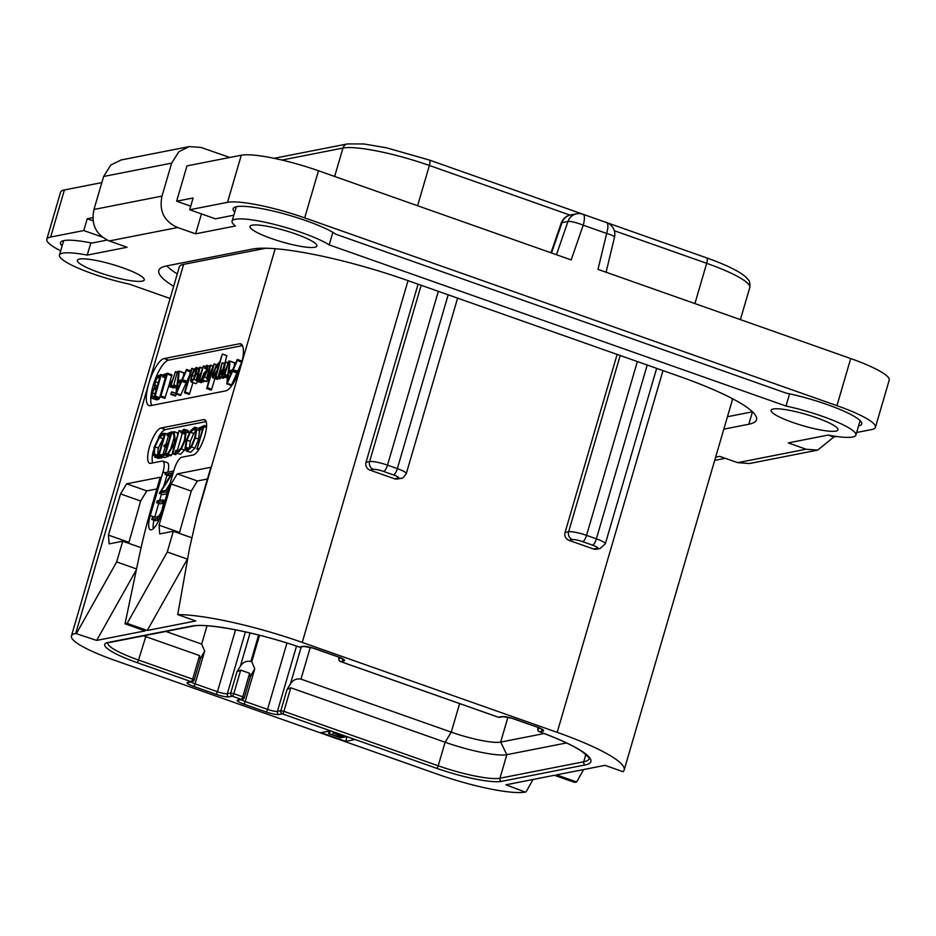 <?xml version="1.0" encoding="UTF-8"?>
<svg xmlns="http://www.w3.org/2000/svg" width="936" height="936" viewBox="0 0 936 936"><rect width="100%" height="100%" fill="white"/><g stroke="black" fill="none" stroke-linecap="round" stroke-linejoin="round"><path stroke-width="1.4" d="M101.825 182.602L64.408 189.949A62.244 10.483 16.3 0 0 60.571 192.208L46.8 239.312A62.244 10.483 -163.7 0 0 60.688 250.801M850.719 358.546A62.244 10.483 16.3 0 1 889.2 380.191L875.429 427.307A62.244 10.483 -163.7 0 0 836.948 405.662L304.691 217.877A62.244 10.483 -163.7 0 0 227.518 202.328L189.68 209.758L193.12 197.976L176.635 201.217L186.966 165.883L241.301 155.212A62.244 10.483 16.3 0 1 318.474 170.761L571.194 259.927L583.198 225.19L606.657 233.462A12.449 1.907 13.5 0 1 614.507 237.217A12.449 12.449 0 0 0 606.54 222.557A12.449 3.791 109.4 0 1 606.657 233.462L597.999 269.381L850.719 358.546L836.948 405.662M190.733 206.142L176.635 201.217M201.451 213.911L195.636 233.813L177.629 227.518C164.116 221.481 158.909 211.009 161.998 196.104L93.974 209.465L103.615 176.483L110.811 165.052L121.107 159.962L189.294 146.578L178.893 151.69L171.651 163.133L161.998 196.104M229.8 157.47L201.041 147.432L189.294 146.578M606.54 222.557L583.093 214.285A12.449 3.791 109.4 0 1 583.198 225.19A12.449 2.281 19.1 0 0 567.953 221.493L556.464 254.732M570.597 214.976A12.449 11.665 78.9 0 0 561.998 222.663L567.953 221.493A12.449 11.665 78.9 0 1 576.553 213.806L570.597 214.976A12.449 12.449 0 0 0 561.226 223.119A12.449 2.281 19.1 0 1 561.998 222.663L551.515 252.989M856.651 432.49L871.591 429.565A62.244 10.483 -163.7 0 0 875.429 427.307M828.606 435.181L833.742 436.995L836.433 436.469M715.63 457.166L719.702 456.358L737.708 462.653L806.036 449.233L817.654 450.122L833.894 436.96M806.036 449.233L788.264 442.904L828.091 435.076A53.527 9.021 -163.7 0 0 855.902 435.076A53.527 9.021 -163.7 0 0 786.006 406.048L329.18 244.881A53.527 9.021 -163.7 0 0 272.563 223.961A53.527 9.021 -163.7 0 0 232.069 221.189A53.527 9.021 -163.7 0 0 235.462 225.986L195.636 233.813M817.654 450.122L749.467 463.519L737.708 462.653M714.694 460.372L725.236 458.301M102.539 237.159L83.795 230.548L50.638 237.054A62.244 10.483 -163.7 0 0 46.8 239.312M92.933 217.655L87.247 218.767L93.237 220.884M83.795 230.548L87.247 218.767M90.827 242.857L87.247 255.095L127.074 247.279L109.301 240.938C95.963 234.866 90.85 224.371 93.974 209.465M87.247 255.095A53.527 9.021 -163.7 0 0 59.436 255.095A53.527 9.021 -163.7 0 0 129.32 284.123L170.095 298.502M173.663 286.311A124.488 20.978 16.3 0 1 158.816 270.445A124.488 20.978 16.3 0 1 166.491 265.941L252.381 249.07A124.488 20.978 16.3 0 1 406.715 280.18L679.548 376.436A124.488 20.978 16.3 0 1 756.51 419.726A124.488 20.978 16.3 0 1 748.847 424.23L723.82 429.144M79.501 259.073A34.854 5.873 -163.7 0 0 77.36 260.337A34.854 5.873 -163.7 0 0 103.954 274.154A34.854 5.873 -163.7 0 0 142.12 281.163A34.854 5.873 -163.7 0 0 144.273 279.899A34.854 5.873 -163.7 0 0 117.679 266.081A34.854 5.873 -163.7 0 0 79.501 259.073M252.147 225.166A34.854 5.873 -163.7 0 0 249.994 226.43A34.854 5.873 -163.7 0 0 276.588 240.259A34.854 5.873 -163.7 0 0 314.765 247.268A34.854 5.873 -163.7 0 0 316.906 246.004A34.854 5.873 -163.7 0 0 290.312 232.175A34.854 5.873 -163.7 0 0 252.147 225.166M773.206 409.009A34.854 5.873 -163.7 0 0 771.065 410.272A34.854 5.873 -163.7 0 0 797.659 424.09A34.854 5.873 -163.7 0 0 835.825 431.098A34.854 5.873 -163.7 0 0 837.977 429.846A34.854 5.873 -163.7 0 0 811.383 416.017A34.854 5.873 -163.7 0 0 773.206 409.009M107.207 240.072L91.927 243.067A56.02 9.442 16.3 0 0 60.489 242.611A56.02 9.442 16.3 0 0 62.104 245.981M233.824 215.21L215.397 218.825L189.68 209.758M858.558 425.974A56.02 9.442 16.3 0 0 861.728 424.008A56.02 9.442 16.3 0 0 786.193 393.132L335.884 234.246A56.02 9.442 16.3 0 0 276.775 211.922A56.02 9.442 16.3 0 0 233.134 208.716A56.02 9.442 16.3 0 0 234.737 212.086M789.586 393.834L786.006 406.048M332.842 232.339L329.18 244.881M177.267 273.979A124.488 20.978 16.3 0 1 166.807 265.882M265.847 248.227L183.631 264.361A69.709 11.747 16.3 0 0 179.338 266.889L71.405 636A69.709 11.747 -163.7 0 0 114.508 660.243L438.773 774.657A69.709 11.747 -163.7 0 0 525.201 792.067L505.931 784.801L554.404 775.277L574.529 782.379L576.658 781.969L556.522 774.868L604.995 765.344L623.025 771.709A108.307 18.252 -163.7 0 0 624.148 770.024A108.307 18.252 -163.7 0 0 557.189 732.361L302.246 642.412A108.307 18.252 -163.7 0 0 177.723 614.601L195.753 620.954L147.28 630.478L127.144 623.376L125.026 623.797L145.15 630.887L96.677 640.411L75.699 633.473A69.709 11.747 -163.7 0 0 71.405 636M164.104 358.57L239.37 343.793A24.898 7.582 109.4 0 1 240.763 343.863A24.898 7.582 109.4 0 1 240.985 365.672A24.898 7.582 109.4 0 1 225.588 390.897L150.322 405.674A24.898 7.582 109.4 0 1 148.929 405.604A24.898 7.582 109.4 0 1 148.707 383.795A24.898 7.582 109.4 0 1 164.104 358.57L168.574 360.149A24.898 7.582 -70.6 0 0 155.037 379.782A24.898 7.582 -70.6 0 0 151.679 405.417M127.144 623.376L167.263 551.994L173.324 531.274L159.717 533.941L159.061 525.19L171.124 483.97L177.278 473.873L210.869 467.275L203.124 493.775A248.976 75.839 -70.6 0 0 196.665 517.222L189.61 547.911L177.723 614.601M330.455 730.829L321.095 732.666L345.7 741.347L355.048 739.51L282.368 713.864A2.492 2.328 -101.1 0 1 280.823 710.728L277.419 711.395A7.968 1.345 16.3 0 1 267.544 709.394L245.185 701.509A7.968 1.345 16.3 0 1 241.102 699.695M167.263 551.994L187.387 559.096L147.28 630.478M207.441 479.01L197.402 480.975L191.248 491.072L179.279 533.368M76.553 633.309L116.661 561.928L122.721 541.207L109.114 543.875L108.471 535.123L120.522 493.904L126.676 483.807L160.267 477.22L152.521 503.72A248.976 75.839 -70.6 0 0 138.879 557.798L125.026 623.797M165.368 472.855L162.993 472.013A12.449 3.791 -70.6 0 0 162.876 461.109A12.449 3.791 -70.6 0 0 162.185 461.074L150.708 463.332A18.673 5.686 109.4 0 1 149.655 463.273A18.673 5.686 109.4 0 1 149.971 445.337A18.673 5.686 109.4 0 1 161.039 427.998L165.508 429.577A18.673 5.686 -70.6 0 0 158.43 437.475M162.993 472.013L150.251 515.596L154.721 517.175A16.181 4.926 -70.6 0 0 154.697 517.245M205.452 420.322L203.557 419.644A18.673 5.686 109.4 0 1 204.598 419.702A18.673 5.686 109.4 0 1 204.282 437.638A18.673 5.686 109.4 0 1 193.225 454.978L181.748 457.236A12.449 3.791 -70.6 0 0 174.049 469.849L161.308 513.419A16.181 4.926 109.4 0 1 150.392 529.776A16.181 4.926 109.4 0 1 150.251 515.596M203.557 419.644L161.039 427.998M197.402 480.975L177.278 473.873M191.248 491.072L171.124 483.97M179.197 532.291L159.061 525.19M173.324 531.274L191.728 537.767M136.363 569.778L96.677 640.411M156.839 488.943L146.8 490.909L140.646 501.006L128.677 543.301M146.8 490.909L126.676 483.807M140.646 501.006L120.522 493.904M128.595 542.225L108.471 535.123M122.721 541.207L141.09 547.689M116.661 561.928L136.539 568.948M242.494 345.63L168.574 360.149M227.682 376.167L224.745 375.125L228.817 360.945L226.453 367.719L222.721 374.552L225.576 362.314L224.909 362.56L223.213 368.351L219.492 375.184L222.148 362.747L218.38 375.804L223.423 378.284L222.862 377.383L223.423 378.284L224.745 377.056M218.38 375.804L218.954 376.705L222.253 371.615L221.586 375.289L222.171 376.073L226.641 377.653L226.056 376.869L226.641 377.653L227.6 376.869M234.316 365.917L234.655 363.051L230.01 361.167L229.414 361.869L226.769 383.725L231.321 385.573L241.909 361.834L241.816 361.027L237.428 359.482M241.909 361.834L237.44 360.255L241.968 361.273L237.393 359.447M234.48 362.747L230.162 361.226M217.515 379.396L213.045 377.816L216.778 371.99L215.35 376.869L216.04 376.576L222.323 354.065L219.398 363.028L218.895 362.583L215.923 366.257L212.999 373.312C212.074 376.506 212.086 378.004 213.045 377.816L217.187 379.384L218.556 378.46M215.35 376.869L219.96 378.916L220.732 377.395M225.248 361.963L226.793 355.645L222.499 354.124M222.323 354.065L226.793 355.645M211.782 389.247L207.312 387.668L214.133 364.35L207.827 377.664L210.553 365.566L209.898 365.73L206.657 378.343L207.254 379.255L210.846 373.511L206.727 388.522L211.501 389.821L214.906 378.577M205.943 380.87L206.657 381.584L208.389 379.724M196.174 380.168L196.771 381.069L200.316 375.453L199.04 379.852L199.707 379.595L203.416 365.929L201.298 372.107L197.332 379.478L199.988 367.614L199.345 367.766L196.174 380.168L201.24 382.637L200.643 381.748L201.24 382.637L202.433 381.549M199.04 379.852L203.58 381.935L204.282 380.847M196.092 383.655L191.611 382.075L193.916 379.349L196.174 373.792L197.051 368.842L196.069 367.438L193.822 370.001L191.506 375.628L190.605 380.554L191.201 382.052L196.092 383.655L198.385 380.929M189.435 394.173L184.965 392.594L192.044 368.842L191.342 369.158L184.556 392.324L189.435 394.173L192.933 382.672M183.503 375.898L183.842 373.031L179.197 371.147L178.6 371.838L175.956 393.705L180.508 395.542L189.493 375.465M183.667 372.727L179.349 371.194M170.773 394.103L171.733 391.891L171.007 394.407L175.477 395.986L176.436 393.787M173.464 386.779L173.359 387.96L174.236 387.399M170.937 385.772L175.465 371.627L172.762 379.548L168.889 386.381L171.896 382.508L171.031 386.24L175.512 387.82L176.155 386.86M165.649 377.699L162.689 376.658L166.421 375.067L160.337 396.77L164.806 398.35L168.854 385.749M169.088 384.942L171.861 374.786L167.392 373.207L163.063 374.926L162.689 376.658M160.805 374.739L157.47 376.108L154.534 381.993L154.627 387.247L151.62 392.991L151.07 397.11L152.568 398.326L151.831 398.303L157.049 399.906L159.436 398.432L165.286 377.723M157.049 399.906L152.568 398.326L154.966 396.852L159.436 398.432L159.483 397.554L155.084 396.01M224.476 364.034L222.148 362.747M227.799 363.098L225.436 361.881M229.519 361.635L228.817 360.945M224.359 375.371L227.635 376.529L224.745 375.125M224.336 374.938L225.529 370.878L222.171 376.073L221.586 375.289M237.334 359.447L232.608 369.79L229.063 370.913L230.01 361.167M241.699 362.361L237.44 360.255M237.732 371.276L233.263 369.697L237.229 360.781M236.995 372.949L232.526 371.37L233.263 369.697M231.695 384.942L227.226 383.362L232.526 371.37M226.851 383.994L227.226 383.362M228.852 372.469L231.871 371.498L227.811 380.706L228.852 372.469L231.098 373.265M218.65 364.198L217.538 369.369L213.537 376.249L213.689 373.113L216.04 367.275L218.556 364.127M212.928 366.409L210.378 365.11M207.827 377.664L207.476 376.845L208.365 377.161M216.52 365.192L213.981 363.858M211.501 389.821L207.031 388.241L207.312 387.668M206.657 378.343L208.985 379.864M204.621 368.316L206.786 369.076L204.703 368.316L206.564 366.877M204.645 367.438L204.703 368.316L204.879 366.97L206.704 365.356C208.026 365.087 208.096 366.994 206.903 371.065L204.504 377.079L202.176 380.004L201.462 379.291L206.657 381.584M209.746 366.269L206.704 365.356M206.774 367.052L206.318 370.972L204.095 372.938L201.462 379.291M206.844 368.749L204.937 368.082M202.656 378.46L203.755 374.435L205.768 372.703L202.457 378.46M202.363 368.445L199.894 367.111M205.054 366.736L203.416 365.929M199.157 368.41L196.069 367.438M192.067 380.542C191.096 380.589 191.131 378.904 192.149 375.5L193.963 370.972L195.601 368.959L196.267 370.036L193.764 378.378L191.763 380.531M196.08 369.123L196.267 370.036M194.08 369.568L191.903 368.363M190.768 371.112L186.521 369.427L181.795 379.77L178.249 380.882L179.197 371.147M190.605 371.639L186.615 370.235L186.521 369.427M190.453 372.189L186.615 370.235M186.919 381.245L182.45 379.665L186.404 370.761M186.182 382.929L181.713 381.35L182.45 379.665M180.882 394.922L176.413 393.342L181.713 381.35M176.038 393.962L176.413 393.342M178.039 382.45L181.057 381.478L176.998 390.686L178.039 382.45L180.285 383.245M175.968 393.623L171.733 391.891M177.267 372.072L173.558 385.843L177.267 372.072M178.577 371.966L177.793 371.323M173.347 385.468L176.764 386.977M168.854 386.381L173.359 387.96L168.854 386.381M177.103 372.633L175.465 371.627M165.602 377.84L162.478 376.728L165.614 377.816M171.967 375.008L167.392 373.207M171.873 375.582L167.497 373.429M171.733 375.898L167.404 374.014M160.243 396.174L160.337 396.77L160.922 395.975L167.251 374.318M159.529 397.554L155.048 395.975L154.966 396.852L161.097 375.149L160.547 374.646M162.595 375.687L161.05 374.552M152.311 392.886L154.183 388.92L156.909 387.352L154.288 396.302L152.135 396.302L152.311 392.886L155.013 393.845M155.271 381.794L157.423 377.43L160.161 376.237L157.388 385.702L155.025 385.351L155.271 381.794L158.231 382.836M156.183 386.053L155.025 385.351L156.616 385.913M162.876 461.109L167.357 462.688A12.449 3.791 109.4 0 1 167.86 472.118M153.328 450.848A18.673 5.686 -70.6 0 0 152.603 462.957M153.925 520.264A16.181 4.926 -70.6 0 0 153.293 528.676M167.029 475.078L163.999 485.433M161.448 494.161L159.635 500.386M158.746 503.392L154.721 517.175M206.131 421.598L165.508 429.577M163.741 505.101L163.917 501.357L162.103 499.894L157.213 500.854L156.733 502.679L160.056 503.86L163.192 503.252M151.819 519.527L155.177 520.708L155.282 519.772L155.224 520.708L158.898 519.983M173.722 470.972L165.602 472.563L165.11 474.388L168.468 475.57L168.527 474.587L168.468 475.57L170.656 475.137M165.169 473.405L165.11 474.388L172.013 473.031L159.354 493.401L162.7 494.594L167.064 493.728M165.731 490.429L169.931 483.912M190.64 452.299L187.282 451.117L191.552 446.963L195.308 437.943L196.665 429.647L194.583 427.179L190.207 431.098L186.311 440.329L184.989 448.555L187.282 451.117L186.264 451.082L190.64 452.299L194.91 448.145L198.666 439.124L199.625 429.156M199.099 428.548L194.583 427.179M180.87 432.397L183.433 430.946L185.316 433.204L184.38 440.528L181.186 447.981L177.618 451.445L175.523 450.801L175.231 452.217L177.138 453.071L181.373 448.976L185.082 440.388L186.182 431.882L183.912 429.273L180.964 431.753L181.011 432.689L184.369 433.871L185.281 432.982M180.496 454.264L176.167 453.024L180.496 454.264L185.129 449.514M189.54 433.064L187.27 430.455M167.661 454.58L175.207 442.939L172.318 452.837L172.435 453.55L172.949 452.802L179.127 430.548L175.453 442.096L174.143 432.011L173.429 432.467L174.576 442.88L167.556 453.761L167.661 454.58L171.007 455.762L172.493 453.597M172.318 452.837L175.792 454.732L176.541 453.164M177.208 450.883L182.38 433.181M177.641 434.608L177.337 432.806L174.049 431.648M173.979 431.625L177.337 432.806M170.118 436.246L167.158 435.205L170.879 433.614L168.035 443.36L164.034 445.314L163.94 446.437L167.532 445.068L165.052 453.55L161.589 454.744L161.015 456.16L164.467 457.657L168.562 456.183L169.053 454.674M170.797 448.695L173.862 438.212M167.158 433.965L163.309 433.321L159.623 435.942L154.194 447.069L153.305 454.966L155.938 457.177L154.768 457.131L158.125 458.312L161.425 457.61M159.296 458.359L155.938 457.177L158.067 456.429L161.483 458.149L162.548 456.908M163.039 454.252L165.181 446.905M165.976 444.19L168.433 435.802M165.04 500.666L162.103 499.894M156.651 502.328L161.437 501.755C163.461 501.333 163.741 503.65 162.291 508.704C160.816 513.7 159.108 516.391 157.178 516.754L152.369 517.702L151.866 519.527L156.839 518.556L159.705 516.181L161.589 512.472M151.924 518.591L151.866 519.527L155.224 520.708M162.899 502.269L162.314 501.778M159.331 492.862L167.486 491.81L167.965 489.984L161.004 491.353L173.347 472.259M167.918 491.061L167.965 489.984M199.286 427.81L199.169 428.98L203.065 427.319L196.981 449.023L204.142 425.681L199.286 427.81M206.564 426.36L204.048 425.47M206.564 426.535L204.142 425.681M206.517 427.132L204.048 426.266M206.493 427.483L203.908 426.57M196.888 448.426L198.783 449.654M202.293 429.963L199.345 428.91M195.32 429.308L194.044 428.852L195.788 431.005L194.583 438.2L191.4 445.875L187.773 449.455L185.843 447.244L187.024 440.166L190.336 432.221L194.782 428.887M187.773 449.455L186.919 449.42M189.224 448.683L190.371 441.347L193.694 433.403L195.776 430.864M188.148 430.501L183.912 429.273M178.203 451.246L175.968 450.462M178.027 451.327L175.839 450.415M181.011 431.625L179.127 430.548M173.347 433.625L171.674 433.029L171.85 431.788L167.521 433.497L167.158 435.205M167.076 434.199L166.959 435.275L170.071 436.375M173.335 432.83L171.85 431.788M167.532 454.135L165.695 453.492L171.674 433.029M168.562 456.183L165.204 455.001L165.695 453.492M164.654 457.587L161.308 456.405L165.204 455.001M164.034 445.314L163.94 446.437L166.83 447.466M162.162 457.248L158.804 456.066L165.45 433.356M161.366 454.931L159.541 454.288M161.062 455.762L159.401 455.177L159.494 454.264M161.483 458.149L158.137 456.967L158.804 456.066M156.324 455.621L154.253 454.03L154.931 446.835L159.471 437.393L162.981 434.877L164.35 434.959L158.512 454.931L155.446 455.586M157.622 455.27L158.278 448.016L163.519 437.814M418.099 284.193L366.034 462.232A6.224 5.838 -101.1 0 0 369.907 470.094L394.501 478.776L398.069 478.074A8.213 1.381 -163.7 0 0 393.506 474.926A6.224 1.895 -70.6 0 0 397.344 468.62L387.504 465.145A14.438 2.434 -163.7 0 0 369.603 461.53L366.034 462.232M398.069 478.074A6.224 5.838 78.9 0 0 400.994 478.296L397.426 478.998A6.224 5.838 -101.1 0 1 394.501 478.776M617.128 354.416L565.063 532.455A6.224 5.838 -101.1 0 0 568.936 540.318L593.541 548.999L597.11 548.297A6.224 5.838 78.9 0 0 600.034 548.519L605.311 543.863A14.438 2.434 -163.7 0 0 596.384 538.832L647.209 365.028M600.034 548.519L596.454 549.221A6.224 5.838 -101.1 0 1 593.541 548.999M752.45 411.758A124.488 20.978 16.3 0 1 750.754 412.144L727.459 416.719M731.847 398.35A108.307 18.252 16.3 0 1 732.081 400.912L624.148 770.024M533.04 779.477L526.055 791.903M583.631 769.544L576.658 781.969M355.048 739.51L436.679 768.304A52.287 8.81 16.3 0 0 501.497 781.373L585.269 764.923A90.874 15.315 16.3 0 0 539.545 731.777A2.492 0.901 110.1 0 1 539.382 731.753C558.675 738.878 572.832 745.419 581.853 751.374C588.896 757.435 591.33 759.833 589.165 758.581A88.382 14.894 16.3 0 1 583.725 761.775L499.953 778.225A49.795 8.389 16.3 0 1 438.212 765.788L283.912 711.348A2.492 0.76 109.4 0 1 282.368 713.864L278.963 714.531A10.46 1.767 16.3 0 1 265.999 711.922L243.641 704.036A10.46 1.767 16.3 0 1 237.814 700.023L241.219 699.344L232.28 696.197L228.875 696.864A10.46 1.767 16.3 0 1 215.912 694.243L193.541 686.357A10.46 1.767 16.3 0 1 187.726 682.344L191.131 681.677L137.007 662.583A52.287 8.81 16.3 0 1 107.909 642.505L191.669 626.055A90.874 15.315 16.3 0 1 299.356 647.033L302.819 646.355A10.46 1.767 16.3 0 1 315.783 648.964L338.153 656.861A10.46 1.767 16.3 0 1 343.968 660.875L340.564 661.541L498.455 717.245L501.86 716.578A10.46 1.767 16.3 0 1 514.823 719.187L537.182 727.085A10.46 1.767 16.3 0 1 543.009 731.098L539.545 731.777A2.492 2.328 -101.1 0 1 538.001 728.629L538.317 727.541M537.931 728.887L540.002 728.243M283.912 711.348L280.823 710.728L287.024 689.528L290.792 687.784L283.912 711.348M244.296 697.694L242.763 696.829A2.492 0.76 -70.6 0 1 241.219 699.344A2.492 2.328 78.9 0 0 242.389 699.438A2.492 2.492 0 0 0 244.296 697.694L250.708 675.769M250.345 676.588L249.643 673.277L242.763 696.829L233.813 693.67L230.724 693.049L227.331 693.716A7.968 1.345 16.3 0 1 217.444 691.727L195.086 683.842A7.968 1.345 16.3 0 1 191.002 682.016M232.28 696.197A2.492 2.328 -101.1 0 1 230.724 693.049L236.925 671.849L240.704 670.117L233.813 693.67A2.492 0.76 109.4 0 1 232.28 696.197M194.208 680.016L192.664 679.15A2.492 0.76 -70.6 0 1 191.131 681.677A2.492 2.328 78.9 0 0 192.301 681.759A2.492 2.492 0 0 0 194.208 680.016L200.62 658.09M299.157 646.963A2.492 0.62 -71.2 0 0 299.251 647.033A2.492 0.62 -71.2 0 0 299.356 647.033A2.492 2.328 78.9 0 0 300.526 647.127L303.989 646.448L312.706 648.016L338.013 656.85A2.492 0.76 109.4 0 1 337.896 656.768M338.961 658.652L338.867 658.488A2.492 2.492 0 0 0 340.423 661.53A2.492 0.76 109.4 0 0 340.564 661.541A2.492 2.328 -101.1 0 1 339.019 658.394L339.323 657.341M339.218 657.294L338.867 658.488L340.961 658.02M498.198 717.163A2.492 0.76 -70.6 0 0 498.315 717.233A2.492 0.76 -70.6 0 0 498.455 717.245A2.492 2.328 78.9 0 0 499.625 717.339L503.018 716.672L511.746 718.24L537.042 727.073A2.492 0.76 109.4 0 1 536.925 726.991M566.502 742.95L506.844 754.673A49.795 8.389 16.3 0 1 445.103 742.236L290.792 687.784M287.024 689.528L290.406 683.97C292.874 679.969 296.396 678.354 300.982 679.115L451.257 732.139L445.103 742.236L438.212 765.788A2.492 0.76 -70.6 0 1 436.679 768.304M258.617 635.029L250.883 661.448L251.784 661.764L254.756 668.749L250.591 676.178M249.643 673.277L240.704 670.117M236.925 671.849L240.318 666.303C242.775 662.302 246.297 660.687 250.883 661.448M165.847 631.449L201.685 644.085L204.668 651.07L200.491 658.511M137.007 662.583A2.492 0.76 -70.6 0 0 138.551 660.055L192.664 679.15L199.555 655.598L200.257 658.909M199.555 655.598L145.431 636.503A49.795 8.389 16.3 0 1 143.536 635.825M544.179 733.543L500.655 742.096A39.838 6.716 16.3 0 1 451.257 732.139L459.611 703.579M345.7 741.347L347.057 736.69M344.752 735.883L342.693 736.281L333.965 733.204L341.71 736.48L339.592 736.889L328.548 733.532L340.634 737.79L346.765 736.585M342.985 735.251L342.693 736.281M329.273 731.063L328.548 733.532M330.256 730.876L329.53 733.344M339.897 735.836L339.592 736.889M333.438 731.882L332.994 733.403M334.269 732.174L333.965 733.204M227.518 202.328L241.301 155.212M304.691 217.877L318.474 170.761M50.638 237.054L64.408 189.949M103.615 176.483L171.651 163.133M109.301 240.938L177.629 227.518M752.485 411.793L748.847 424.23M75.699 633.473L183.631 264.361M275.184 248.707L196.665 517.222M302.246 642.412L408.037 280.636M239.37 343.793L241.897 344.682M222.23 362.747L224.605 363.577L222.277 362.782M221.376 372.423L219.726 371.838M227.904 362.747L225.611 361.94M224.628 371.767L222.99 371.194M229.811 361.296L228.934 360.992M227.764 375.453L225.061 374.505M237.662 372.247L233.181 370.668M237.299 372.832L232.83 371.253M220.51 378.156L216.04 376.576M217.959 367.942L216.04 367.275M215.409 373.721L213.689 373.113M210.506 365.122L213.045 366.011L210.577 365.18M209.687 374.891L207.991 374.295M214.098 363.858L216.766 364.806L214.157 363.917M209.676 377.524L208.939 377.255M208.201 371.534L206.903 371.065M206.669 377.84L204.504 377.079M204.937 374.845L203.755 374.435M203.615 377.477L202.445 377.056M202.492 368.024L200.035 367.158M199.181 376.798L197.484 376.202M205.195 366.561L203.638 366.011M204.188 381.174L199.707 379.595M198.841 369.474L197.051 368.842M197.449 374.236L196.174 373.792M196.174 380.145L193.916 379.349M196.069 371.721L193.963 370.972M194.665 376.389L192.149 375.5M194.302 369.217L192.067 368.433M189.727 393.646L185.246 392.067M190.815 370.937L186.615 369.463M186.837 382.216L182.368 380.648M186.486 382.812L182.017 381.233M175.991 393.401L171.885 391.95M175.921 395.542L171.44 393.962M178.694 371.639L177.992 371.393M176.881 385.983L174.084 385M177.22 372.247L175.582 371.674L177.22 372.224M176.108 387.024L171.639 385.445M165.391 397.554L160.922 395.975M161.121 374.552L162.805 375.149L161.156 374.587M158.921 399.134L154.452 397.554M156.242 389.645L154.183 388.92M156.71 388.03L155.727 387.68M159.588 378.202L157.423 377.43M159.998 376.798L158.898 376.412M160.068 376.565L159.471 376.354M164.748 501.649L163.917 501.357M160.337 516.403L159.705 516.181M159.167 519.375L156.839 518.556M160.079 503.86L156.733 502.679M199.298 448.847L197.566 448.239M200.011 430.829L196.665 429.647M198.666 439.124L195.308 437.943M194.91 448.145L191.552 446.963M193.694 433.403L190.336 432.221M190.371 441.347L187.024 440.166M189.201 448.426L185.843 447.244M189.154 432.935L186.182 431.882M186.182 440.786L185.082 440.388M184.731 450.169L181.373 448.976M184.825 433.426L181.479 432.245M181.163 431.262L179.349 430.618M176.296 453.983L172.949 452.802M171.452 455.224L168.094 454.042M173.488 432.362L171.978 431.835M168.936 455.61L165.578 454.416M164.9 457.482L161.542 456.3M166.865 447.349L164.104 446.378M170.095 436.305L167.064 435.24M161.086 456.394L159.19 455.727M161.846 457.844L158.5 456.663M162.829 438.586L159.471 437.393M158.278 448.016L154.931 446.835M164.245 435.322L162.981 434.877M157.611 455.212L154.253 454.03M557.189 732.361L662.98 370.586M393.506 474.926L383.666 471.451A8.213 1.381 -163.7 0 0 373.476 469.392A6.224 5.838 -101.1 0 1 369.603 461.53L421.153 285.269M373.476 469.392L369.907 470.094M383.666 471.451A6.224 1.895 -70.6 0 0 387.504 465.145L438.34 291.33M400.994 478.296C402.035 478.858 403.802 477.301 406.271 473.639A14.438 2.434 -163.7 0 0 397.344 468.62L448.18 294.805M597.11 548.297A8.213 1.381 -163.7 0 0 592.535 545.138A6.224 1.895 -70.6 0 0 596.384 538.832L586.544 535.369L637.369 361.553M592.535 545.138L582.695 541.675A8.213 1.381 -163.7 0 0 572.504 539.616L568.936 540.318M572.504 539.616A6.224 5.838 -101.1 0 1 568.643 531.753L565.063 532.455M582.695 541.675A6.224 1.895 -70.6 0 0 586.544 535.369A14.438 2.434 -163.7 0 0 568.643 531.753L620.182 355.493M543.009 731.098A2.492 2.328 -101.1 0 1 541.359 728.91M538.2 727.494L537.849 728.723A2.492 2.492 0 0 0 539.382 731.753A2.492 0.901 110.1 0 1 539.206 731.624M585.269 764.923A2.492 2.328 -101.1 0 1 583.725 761.775L585.889 754.381M501.497 781.373A2.492 2.328 -101.1 0 1 499.953 778.225L506.844 754.673L500.655 742.096L507.909 717.257M278.963 714.531A2.492 2.328 -101.1 0 1 277.419 711.395L296.513 646.109M265.999 711.922A2.492 0.76 -70.6 0 0 267.544 709.394L286.954 643.02M243.641 704.036A2.492 0.76 -70.6 0 0 245.185 701.509L254.756 668.749M237.814 700.023A2.492 2.328 78.9 0 0 238.984 700.105L242.389 699.438M228.875 696.864A2.492 2.328 -101.1 0 1 227.331 693.716L245.407 631.894M215.912 694.243A2.492 0.76 -70.6 0 0 217.444 691.727L235.544 629.834M193.541 686.357A2.492 0.76 -70.6 0 0 195.086 683.842L204.668 651.07M187.726 682.344A2.492 2.328 78.9 0 0 188.896 682.426L192.301 681.759M146.168 635.31L138.551 660.055A49.795 8.389 16.3 0 1 107.71 643.009M107.909 642.505A2.492 2.328 78.9 0 0 109.067 642.587L192.839 626.149C206.037 622.768 257.131 632.362 299.251 647.033A2.492 2.492 0 0 0 300.526 647.127M191.669 626.055A2.492 2.328 78.9 0 0 192.839 626.149M302.819 646.355A2.492 2.328 78.9 0 0 303.989 646.448M338.153 656.861A2.492 0.76 109.4 0 1 338.013 656.85L343.032 658.967M343.968 660.875A2.492 2.328 -101.1 0 1 342.33 658.687M499.625 717.339A2.492 2.492 0 0 1 498.315 717.233L340.423 661.53A2.492 0.76 109.4 0 1 340.295 661.424M501.86 716.578A2.492 2.328 78.9 0 0 503.018 716.672M537.182 727.085A2.492 0.76 109.4 0 1 537.042 727.073L542.073 729.191M301.228 646.987L290.406 683.97M250.064 632.947L240.318 666.303M310.272 647.361L300.982 679.115M251.784 661.764L259.529 635.263M201.685 644.085L207.031 625.786M281.9 160.056L342.939 148.063A69.709 11.747 16.3 0 1 429.378 165.485L570.012 215.104M274.072 158.313L347.338 143.933A6.224 5.838 78.9 0 0 342.939 148.063L334.643 176.471M347.338 143.933L363.893 143.957L386.392 147.783L429.32 160.033A6.224 1.895 109.4 0 1 429.378 165.485L417.596 205.744M614.332 230.736L706.68 263.32A69.709 11.747 16.3 0 1 749.783 287.563C750.145 283.304 749.584 280.636 748.098 279.571C746.097 277.547 748.145 278.331 740.154 272.832C732.35 268.012 721.176 263.016 706.621 257.868A6.224 1.895 109.4 0 1 706.68 263.32L694.91 303.58M550.976 252.79L561.226 223.119M583.093 214.285A12.449 12.449 0 0 0 576.553 213.806M606.072 272.236L614.507 237.217M63.66 240.646L59.436 255.095M860.125 420.638L855.902 435.076M236.305 206.739L232.069 221.189M218.731 376.693L223.213 378.273M225.541 361.881L227.916 362.712M228.887 360.945L229.835 361.284M221.937 376.061L226.418 377.641M230.104 361.167L234.573 362.747M222.429 354.065L226.898 355.645M215.385 377.337L219.855 378.916M206.622 388.522L211.103 390.101M207.031 379.244L208.974 379.934M201.848 379.993L206.318 381.572M199.976 367.111L202.504 368M203.568 365.941L205.23 366.526M199.04 380.355L203.51 381.923M196.548 381.057L201.018 382.637M192.009 368.375L194.314 369.182M184.579 392.816L189.049 394.395M179.291 371.147L183.76 372.727M186.568 369.427L191.049 371.007M171.826 391.903L176.296 393.471M170.914 394.407L175.395 395.986M177.922 371.323L178.718 371.604M173.371 385.878L177.84 387.457M170.96 386.24L175.43 387.82M160.255 396.77L164.724 398.338M159.307 493.401L162.653 494.582M165.064 474.388L168.421 475.57M196.899 449.023L198.771 449.678M175.898 450.415L179.256 451.608M180.964 432.689L184.322 433.871M174.014 431.625L177.372 432.806M179.267 430.548L181.186 431.227M172.329 453.539L175.687 454.72M166.924 435.275L170.282 436.457M171.931 431.788L173.488 432.338M163.882 446.449L167.24 447.63M159.518 454.264L161.366 454.919M406.271 473.639L457.599 298.128M605.311 543.863L656.639 368.351M107.757 642.74L109.067 642.587M429.32 160.033L582.988 214.25M606.645 222.592L706.621 257.868M740.399 319.632L749.783 287.563"/></g></svg>
